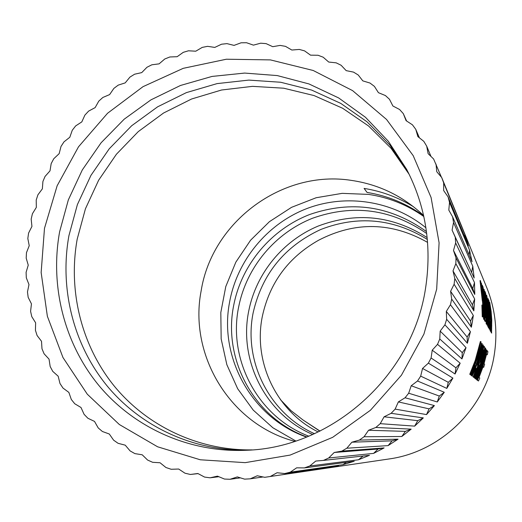<?xml version="1.0" encoding="UTF-8"?>
<svg xmlns="http://www.w3.org/2000/svg" width="522" height="522" viewBox="0 0 522 522"><rect width="100%" height="100%" fill="white"/><g stroke="black" fill="none" stroke-linecap="round" stroke-linejoin="round"><path stroke-width="0.78" d="M294.852 441.344C230.47 424.621 188.52 355.436 201.133 290.924C212.01 221.68 282.552 169.291 351.789 180.449C379.279 184.579 403.212 196.265 423.596 215.508M413.594 206.81C398.188 197.349 381.693 191.215 364.102 188.416L367.077 192.442C387.696 195.763 406.56 203.567 423.675 215.86M423.818 216.519C407.082 204.748 388.655 197.375 368.532 194.399L342.158 193.355L316.149 197.74L291.563 207.325L269.411 221.687L250.586 240.218L235.846 262.142L225.778 286.571L220.813 312.508L221.165 338.902L226.848 364.669L237.667 388.727L253.203 410.07L272.862 427.766L295.837 441.018M252.119 449.899C198.68 450.643 147.256 426.324 114.214 386.026C81.386 345.492 67.912 290.761 77.204 239.115L85.445 208.767L98.645 180.201L116.426 154.231L138.271 131.609L163.569 113.013L191.594 98.997L221.543 90.006L252.55 86.352L283.694 88.205L314.035 95.559L342.634 108.263L368.571 125.991L391.017 148.248L409.196 174.381M249.444 450.094C194.582 451.68 141.482 427.27 107.31 386.163C73.367 344.814 59.371 288.64 68.924 235.657L77.386 204.598L90.945 175.379L109.209 148.842L131.648 125.763L157.611 106.827L186.361 92.629L217.067 83.611L248.818 80.101L280.666 82.254L311.641 90.078L340.762 103.389L367.096 121.854L389.764 144.946L407.995 171.979M427.172 237.601C392.609 215.579 356.278 211.736 318.172 226.072C282.82 240.799 256.243 273.339 248.805 310.629C238.365 360.284 265.541 414.455 312.743 434.493M426.709 233.523C391.135 209.002 353.074 203.906 312.541 218.242C275.081 233.04 246.619 267.166 238.763 306.421C227.54 359.24 257.653 416.837 308.796 436.183M427.596 242.397C391.565 222 355.228 221.282 318.583 240.244C288.412 257.313 269.672 282.67 262.357 316.299C252.942 361.713 276.321 411.277 318.211 431.968M427.348 239.448C393.268 218.509 357.707 215.201 320.665 229.53C284.594 246.306 262.116 273.952 253.222 312.476C243.121 360.748 269.039 413.417 314.505 433.704M320.025 431.087L302.838 419.864L319.869 431.165M426.461 231.592C390.423 205.857 351.547 200.148 309.827 214.457C271.342 229.282 241.96 264.178 233.895 304.385C222.287 358.744 253.868 417.998 306.91 436.953M425.913 227.781C392.818 200.631 345.995 193.492 306.401 208.741C266.846 224.134 236.929 260.719 229.504 302.545C218.835 358.314 252.413 418.305 306.59 437.084M489.062 328.116L488.572 327.248L488.364 308.874L486.667 295.237L488.742 305.768L489.636 319.888L489.023 328.077M488.194 326.87L488.631 328.012M488.174 312.012L488.338 316.43M487.796 317.311L487.796 326.491L488.396 326.642L487.77 304.45L485.473 292.47L487.359 308.711L487.417 325.108L487.698 312.456L488.383 326.896M487.17 320.939L487.013 325.043L487.594 325.441M486.419 320.632L486.719 313.768L487.13 313.833L486.752 320.684L486.491 312.515L484.142 289.377L486.067 312.149M485.949 319.666L486.197 324.012L486.654 324.116C487.065 323.908 487.28 320.593 487.307 314.172L484.99 291.348L484.586 291.289L486.719 313.768M485.538 304.13L485.564 304.489M482.524 313.213C483.072 312.495 482.739 301.116 482.295 300.724L480.018 280.601L480.54 280.751L482.609 292.725L481.147 284.457L481.617 289.801C482.589 299.595 483.202 297.423 483.476 308.939C483.365 314.264 483.144 316.932 482.798 316.939L482.321 305.129L482.922 313.317C483.483 313.409 483.215 301.174 482.733 300.789L480.449 280.666M481.362 287.563L481.969 292.196L482.609 292.725M482.739 316.926L482.25 316.802L481.884 305.057L482.321 305.129M483.829 315.725L484.148 308.593L484.573 308.659L484.168 315.777L483.881 307.23L481.428 283.087L483.444 306.832M483.32 314.942L483.587 319.236L484.083 319.353C484.514 319.027 484.742 315.588 484.768 309.031L482.354 285.234L481.93 285.169L484.148 308.593M482.361 292.685L482.987 300.117M485.44 321.428L484.977 321.311L485.395 321.376L484.892 320.443L484.67 300.926L482.87 286.441L485.134 297.749L486.08 312.737C486.028 318.296 485.832 321.193 485.486 321.435L485.395 321.376M484.644 315.758L484.468 320.377L484.977 321.311M488.181 298.741L489.753 313.781L489.564 329.075L490.047 321.572L490.563 322.596L490.654 331.085L490.504 317.291L489.055 303.426L488.324 299.08L487.796 298.682L489.388 314.283M489.264 327.685L489.173 329.017L489.734 329.395M490.034 322.257L490.106 330.72L490.654 331.085M490.445 331.052L490.974 331.679L490.184 308.091L491.567 332.782L491.783 320.019L491.124 311.353L489.753 302.395L491.757 325.996L488.97 300.581L490.758 315.908L490.974 331.679M488.97 300.581L488.592 300.522L489.74 308.502M491.156 323.927L491.195 332.723L491.724 333.069M450.46 304.731L470.42 331.718L467.399 343.28L446.649 319.281L446.31 311.432L450.46 304.731L451.674 299.06L471.373 327.216L472.436 321.343L473.304 315.445L454.114 284.255L454.792 278.513L453.005 270.911L455.85 263.597L474.661 299.008L473.839 310.877L454.792 278.513M443.667 182.85L464.88 234.619L468.404 245.829L448.078 196.879L443.667 190.576L443.667 182.85L441.716 177.539L486.654 287.361C495.345 308.998 497.89 331.437 494.269 354.699C486.328 407.597 441.24 451.948 388.805 459.001L264.765 477.31L257.268 475.77L250.234 478.824L244.616 479.144L237.327 476.906L230.078 479.274L224.486 479.059L217.465 476.142L210.072 477.813L204.546 477.069L197.851 473.506L190.38 474.465L184.977 473.2L178.661 469.03L171.177 469.271L165.937 467.51L160.065 462.766L152.626 462.296L147.595 460.052L142.206 454.786L134.885 453.618L130.108 450.91L125.234 445.168L118.089 443.315L113.607 440.17L109.3 434.01L102.39 431.492L98.227 427.942L94.515 421.411L87.898 418.259L84.094 414.344L81.001 407.499L74.731 403.741L71.318 399.487L68.858 392.394L62.992 388.068L59.984 383.513L58.183 376.225L52.755 371.37L50.184 366.561L49.048 359.143L44.102 353.805L41.982 348.774L41.512 341.284L37.088 335.509L35.437 330.302L35.633 322.805L31.77 316.632L30.589 311.301L31.451 303.85L28.168 297.344L27.477 291.915L28.984 284.581L26.309 277.789L26.1 272.314L28.247 265.143L26.191 258.122L26.472 252.648L29.232 245.699L27.823 238.508L28.586 233.08L31.933 226.404L31.176 219.096L32.41 213.746L36.325 207.404L36.214 200.037L37.917 194.817L42.36 188.847L42.908 181.486L45.055 176.429L49.995 170.877L51.189 163.575L53.773 158.727L59.169 153.644L61.002 146.454L63.997 141.847L69.804 137.266L72.271 130.259L75.651 125.926L81.823 121.887L84.897 115.108L88.642 111.088L95.135 107.623L98.788 101.124L102.873 97.451L109.627 94.586L113.848 88.42L118.226 85.125L125.202 82.887L129.945 77.099L134.598 74.209L141.736 72.61L146.969 67.26L151.856 64.793L159.093 63.86L164.782 58.986L169.865 56.97L177.147 56.702L183.248 52.344L188.488 50.791L195.757 51.202L202.223 47.398L207.58 46.334L214.777 47.417L221.556 44.207L226.979 43.633L234.045 45.388L241.086 42.797L246.541 42.726L253.418 45.14L260.667 43.196L266.103 43.626L272.732 46.686L280.125 45.407L285.501 46.354L291.824 50.034L299.308 49.44L304.58 50.882L310.538 55.162L318.048 55.26L323.17 57.198L328.71 62.046L336.188 62.842L341.107 65.257L346.184 70.633L353.564 72.127L358.242 75.011L362.803 80.871L370.02 83.057L374.418 86.384L378.424 92.688L385.412 95.552L389.484 99.291L392.89 105.986L399.591 109.503L403.31 113.633L406.599 121M403.31 113.633L406.077 120.66L412.432 124.81L415.753 129.299L419.414 137.834M415.753 129.299L417.861 136.594L423.805 141.345L426.696 146.153L430.976 156.424M426.696 146.153L428.118 153.657L433.599 158.975L441.403 177.167M461.866 226.692L460.306 222.992M448.078 196.879L449.52 202.379L469.565 250.221L472.032 261.75L452.607 216.832L453.533 222.47L472.775 266.253L474.159 277.998L455.249 237.21L455.647 242.939L474.485 282.565L474.766 294.428L455.987 257.835L455.85 263.597M446.649 319.281L444.92 324.828L466.029 347.685L461.95 358.927L439.772 338.987L437.527 344.357L460.176 363.195L455.067 374.02L431.094 357.994L428.366 363.142L452.9 378.104L446.812 388.407L420.693 376.134L417.502 381.001L444.281 392.276L437.273 401.973L408.674 393.229L405.052 397.777L434.395 405.587L426.52 414.585L395.141 409.118L391.122 413.313L423.322 417.907L414.664 426.128L380.231 423.668L375.853 427.459L411.179 429.136L401.816 436.503L364.082 436.738L359.384 440.098L398.071 439.172L388.087 445.618L346.843 448.215L341.864 451.112L384.12 447.922L373.608 453.39L328.677 457.996L323.477 460.411L369.459 455.308L358.51 459.765L309.755 466.002L304.372 467.908L354.216 461.278L342.934 464.678L290.252 472.175L284.744 473.558L338.537 465.781L327.026 468.097L266.533 477.056M263.062 476.958L250.234 478.824M240.414 477.852L230.078 479.274M218.835 476.716L210.072 477.813M198.073 473.624L190.38 474.465M482.987 366.959L483.672 367.344L484.644 364.297L484.051 363.632L486.634 353.949L487.28 354.816L487.953 351.73L487.143 350.582L483.163 365.668L477.545 380.238L478.498 380.995L479.803 378.006L479.065 377.373L483.072 366.705L483.672 367.344M486.497 351.724L482.582 366.19L477.16 380.173L478.498 380.995M486.556 354.294L487.28 354.816M485.799 348.683L485.401 348.618L480.618 366.203L475.594 378.933L476.201 379.168L484.351 355.965L476.984 379.788L479.809 373.752L482.837 365.309L485.329 356.696L486.661 349.903L479.783 373.132L485.799 348.683L482.419 361.929L476.201 379.168M486.661 349.903L486.269 349.838L482.928 362.914M481.369 365.994L476.593 379.722L477.186 379.951M475.066 378.319L475.614 378.698L480.664 365.902L484.481 352.696L485.473 348.226L484.892 347.9L483.796 352.8M481.904 359.854L476.227 375.657M479.007 365.433L474.518 378.085L475.261 378.085L482.765 356.957C484.344 350.549 484.931 347.189 484.52 346.876L484.044 346.197L479.862 362.059L473.95 377.38L479.098 365.178L479.457 365.55L475.151 378.333M473.604 377.178L474.172 377.556M484.044 346.197L483.64 346.132L475.744 372.179M483.118 344.885L478.563 360.643L472.208 375.99L475.992 368.18L476.684 368.832L473.728 377.197L477.128 368.382L481.786 352.35L483.287 345.127L482.7 344.82L474.067 370.953M471.855 375.788L472.449 376.186M475.901 368.415L476.273 368.767L473.082 376.949L473.728 377.197M475.353 365.713L471.327 375.553L471.979 375.814L477.291 362.366L481.845 346.145L482.087 343.424L473.591 369.23L481.062 341.975L480.788 341.597L476.39 358.268L470.172 374.378L475.444 361.987L479.529 348.239L470.994 375.031L480.755 349.733L476.684 363.26L471.979 375.814M474.381 364.93L470.57 374.959L471.177 375.174M480.788 341.597L480.364 341.525L475.183 360.539L469.741 374.307L470.42 374.568M482.087 343.424L481.662 343.359L476.286 361.368M270.35 476.456L277.104 472.736L284.744 473.558M290.252 472.175L296.659 467.823L304.372 467.908M309.755 466.002L315.758 461.056L323.477 460.411M328.677 457.996L334.217 452.489L341.864 451.112M346.843 448.215L351.874 442.199L359.384 440.098M364.082 436.738L368.552 430.265L375.853 427.459M380.231 423.668L384.094 416.797L391.122 413.313M395.141 409.118L398.358 401.914L405.052 397.777M408.674 393.229L411.212 385.751L417.502 381.001M420.693 376.134L422.533 368.46L428.366 363.142M431.094 357.994L432.216 350.19L437.527 344.357M439.772 338.987L440.163 331.124L444.92 324.828M451.674 299.06L450.603 291.302L454.114 284.255M455.987 257.835L453.501 250.462L455.647 242.939M455.249 237.21L452.091 230.13L453.533 222.47M452.607 216.832L448.803 210.105L449.52 202.379M441.716 177.539L436.751 171.699L436.033 164.052M480.494 362.294L482.576 356.709L483.816 350.145L483.522 349.753L480.168 361.948L480.514 362.301M302.838 419.864L290.95 410.592L280.536 399.761M464.88 237.347L464.88 234.619M469.121 255.023L469.565 250.221M474.159 277.998L452.091 230.13M471.64 272.347L472.775 266.253M474.766 294.428L472.782 288.549L453.501 250.462M472.782 288.549L474.485 282.565M473.839 310.877L472.41 304.828L453.005 270.911M472.41 304.828L474.661 299.008M471.373 327.216L470.518 321.043L450.603 291.302M470.518 321.043L473.304 315.445M467.399 343.28L467.125 337.042L446.31 311.432M467.125 337.042L470.42 331.718M461.95 358.927L462.251 352.683L440.163 331.124M462.251 352.683L466.029 347.685M455.067 374.02L455.947 367.821L432.216 350.19M455.947 367.821L460.176 363.195M446.812 388.407L448.267 382.319L422.533 368.46M448.267 382.319L452.9 378.104M437.273 401.973L439.283 396.041L411.212 385.751M439.283 396.041L444.281 392.276M426.52 414.585L429.071 408.863L398.358 401.914M429.071 408.863L434.395 405.587M414.664 426.128L417.731 420.673L384.094 416.797M417.731 420.673L423.322 417.907M401.816 436.503L405.366 431.368L368.552 430.265M405.366 431.368L411.179 429.136M388.087 445.618L392.087 440.842L351.874 442.199M392.087 440.842L398.071 439.172M373.608 453.39L378.019 449.018L334.217 452.489M378.019 449.018L384.12 447.922M358.51 459.765L363.064 456.019M342.934 464.678L346.425 462.316M327.026 468.097L328.638 467.21M481.969 292.196L482.4 292.261M480.951 289.162L481.388 289.227M482.25 316.802L482.687 316.867M483.587 319.236L484.011 319.307L483.679 306.871M482.354 285.234L484.573 308.659M485.225 317.324L485.591 317.957L485.891 312.45L485.101 305.083L485.225 317.324M484.879 301.559L483.646 290.473L484.931 297.233L485.219 302.225L484.879 301.559M484.468 320.377L484.892 320.443M485.251 307.23L485.473 312.384L485.891 312.45M484.514 297.168L484.931 297.233M486.197 324.012L486.602 324.077L486.308 312.189M484.99 291.348L487.13 313.833M487.541 309.083L486.21 296.326L487.587 304.058L487.541 309.083M487.013 325.043L487.417 325.108M487.796 326.491L488.201 326.557M487.189 303.993L487.587 304.058M488.879 324.292L489.199 324.847L489.466 319.634L488.755 312.763L488.879 324.292M488.546 309.442L487.385 299.008L488.566 305.305L488.546 309.442M488.174 327.183L488.572 327.248M488.886 314.942L489.075 319.568L489.466 319.634M488.174 305.24L488.566 305.305M490.041 318.433L490.458 319.294L489.049 304.052L490.041 318.433M490.106 330.72L490.491 330.785M490.178 322.537L490.563 322.596M489.173 329.017L489.564 329.075M489.388 302.336L489.753 302.395M491.195 332.723L491.567 332.782M490.432 331.32L490.81 331.379M476.338 363.201L476.684 363.26M471.327 375.553L471.744 375.625M469.741 374.307L470.172 374.378M470.57 374.959L470.994 375.031M477.271 364.969L477.819 365.524L482.034 350.223L477.271 364.969M473.082 376.949L473.493 377.014M476.273 368.767L476.684 368.832M471.79 375.925L472.208 375.99M479.313 359.267L477.493 365.191M473.545 377.308L473.95 377.38M479.052 365.485L479.457 365.55M474.518 378.085L474.922 378.15M480.279 362.066L482.171 356.643L482.576 356.709M482.171 356.643L483.457 350.399M483.444 350.086L483.816 350.145M475 378.463L475.614 378.698M485.29 347.965L481.193 363.514L475.398 378.528M476.593 379.722L476.984 379.788M475.594 378.933L475.992 378.998M486.758 350.523L487.143 350.582M477.16 380.173L477.545 380.238M246.462 450.264C190.008 452.828 135.009 428.334 99.571 386.319C64.35 344.057 49.766 286.258 59.625 231.768L68.33 199.913L82.293 169.957L101.105 142.774L124.203 119.179L150.923 99.878L180.495 85.471L212.043 76.427L244.629 73.073L277.273 75.579L308.952 83.931L338.661 97.94L365.426 117.241L388.348 141.279L406.625 169.324C425.75 206.229 432.053 245.908 425.541 288.359C412.445 376.16 331.907 447.726 246.462 450.264M44.481 228.349L57.133 185.793L78.496 146.832L107.558 113.261L143.015 86.665L183.235 68.33L226.378 59.221L270.409 59.899L313.193 70.483L352.591 90.619L386.541 119.453L413.209 155.667L431.081 197.486L439.093 242.769L436.686 289.142L423.923 334.106L401.431 375.22L370.444 410.253L332.658 437.338L290.147 455.08L245.216 462.649L200.259 459.778L157.592 446.786L119.323 424.503L87.291 394.201L62.96 357.505L47.371 316.273L41.147 272.53L44.481 228.349M482.295 300.724L482.733 300.789"/></g></svg>
